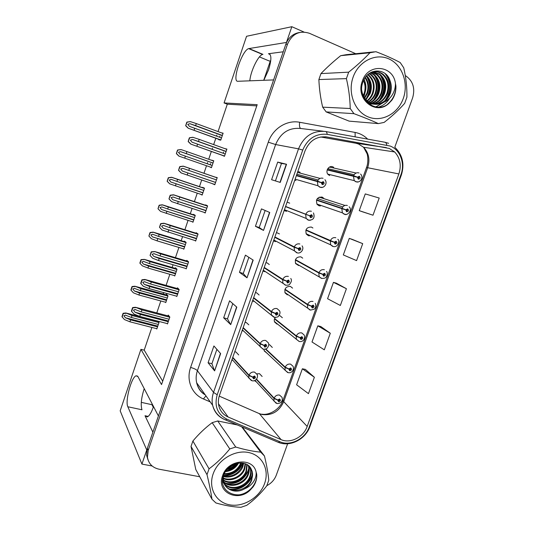 <?xml version="1.0" encoding="UTF-8"?>
<svg xmlns="http://www.w3.org/2000/svg" width="534" height="534" viewBox="0 0 534 534"><rect width="100%" height="100%" fill="white"/><g stroke="black" fill="none" stroke-linecap="round" stroke-linejoin="round"><path stroke-width="0.8" d="M153.525 406.561L153.432 406.841C151.382 412.608 149.326 415.979 147.257 416.941L145.014 415.739L152.871 432.153M263.803 80.3L268.555 69.901C271.679 59.654 271.646 54.268 268.442 53.74L270.03 54.408M269.283 264.557L267.1 262.875L265.899 262.695M262.982 271.018L264.797 271.686M259.117 295.008L256.627 292.792L255.419 292.632M252.529 300.896L253.617 301.39M279.456 233.919L276.458 232.517M273.521 240.907L275.557 241.628M289.702 203.154L287.105 202.099M284.141 210.556L286.511 211.331M300.095 172.255L297.832 171.441M294.848 179.965L295.923 180.552M248.817 324.832L246.227 322.483L245.026 322.342M242.156 330.539L243.644 331.1M272.313 347.447L269.69 344.797L268.722 344.67M263.97 349.269L264.237 350.938L267.027 353.221M282.359 317.73L279.996 315.701L279.095 315.561M275.284 317.43C274.216 318.925 273.989 320.46 274.603 322.035L277.012 324.131M292.572 288.14L290.383 286.384C286.03 286.371 284.262 288.554 285.069 292.926L287.379 294.875M302.711 258.156L300.849 256.841C296.363 256.834 294.621 259.09 295.636 263.609L298.673 265.558M312.911 228.018L311.395 227.063C306.756 227.077 305.061 229.42 306.309 234.086L308.345 235.688L309.453 235.874M323.217 197.74L322.029 197.053C317.216 197.106 315.574 199.536 317.089 204.355L318.952 205.744L320.413 205.95M333.67 167.316L332.742 166.808C328.864 165.119 325.046 171.234 327.996 174.404L329.638 175.573M238.711 354.943L235.915 351.946L234.706 351.819M231.863 359.949L232.884 360.39M262.147 376.47L259.464 373.666L256.901 373.86M254.451 380.588L256.42 381.937M303.919 32.02L291.838 26.7L286.444 42.446L248.63 48.621C241.922 50.336 231.482 82.229 237.917 81.275L273.595 79.926L158.418 415.979L137.999 376.67L136.117 375.789C131.424 376.997 124.916 401.201 127.826 406.754L146.757 449.988L141.924 464.093L152.15 466.002M262.488 54.421L262.554 54.448C258.142 55.443 250.406 71.636 249.839 80.828M141.924 464.093L120.177 410.833L140.923 349.349L161.548 384.56L257.194 104.677L224.066 102.949L246.554 36.279L291.838 26.7M324.045 198.701L323.818 198.368M153.285 407.275L151.943 404.685L141.283 402.362M259.437 56.904L269.263 61.003L270.738 60.843M151.876 327.442L144.207 350.15L140.923 349.349M256.787 105.872L227.31 104.197L218.052 131.598M216.884 135.049L216.53 136.103M215.803 138.266L213.66 144.594M212.479 148.092L212.078 149.273M211.351 151.436L208.701 159.266M207.599 162.523L207.192 163.744M206.518 165.734L203.975 173.27M201.692 180.018L199.456 186.626M197.253 193.161L194.396 201.612M192.08 208.474L190.291 213.76M188.048 220.395L184.891 229.74M182.535 236.716L181.186 240.701M178.91 247.442L175.452 257.668M173.056 264.757L172.148 267.454M169.839 274.296L166.087 285.396M163.651 292.592L163.17 294.02M160.827 300.962L156.789 312.917M227.31 104.197L224.066 102.949M144.207 350.15L162.71 381.169M218.847 139.374L218.726 139.728L220.749 140.162L223.119 133.166L221.537 132.879M219.935 136.163L219.581 137.218M209.568 166.802L211.417 167.716L213.767 160.774L211.758 160.34M210.656 163.591L210.242 164.812M192.073 221.67L192.954 222.244L195.27 215.396L193.495 214.321L193.348 214.741M183.242 248.744L183.823 249.218L186.126 242.423L184.43 241.114L184.25 241.635M174.324 275.577L174.751 276.005L177.034 269.256L175.426 267.721L175.219 268.342M165.406 302.204L165.74 302.611L168.01 295.903L166.488 294.147L166.241 294.861M200.357 194.196L202.152 195.077L204.489 188.182L202.62 187.334L202.513 187.654M156.529 328.637L156.796 329.024L159.052 322.369L158.231 321.248M222.438 155.394L224.454 156.302L226.91 149.079L224.747 148.599M223.566 152.077L223.172 153.245M212.799 183.796L214.788 184.764L217.225 177.588L215.075 177.088M194.93 240.534L195.658 241.061L198.061 233.992L196.192 232.711L196.025 233.211M185.685 268.442L186.199 268.902L188.582 261.887L186.807 260.365L186.6 260.966M176.414 296.116L176.807 296.544L179.17 289.582L177.488 287.813L177.248 288.52M203.955 212.318L205.189 213.013L207.606 205.897L205.65 204.862L205.517 205.25M167.169 323.577L167.482 323.984L169.832 317.069L168.237 315.067L167.956 315.874M214.835 184.624L212.759 183.916M226.837 149.3L224.767 148.552M213.747 160.841L211.818 160.16M283.247 51.778L268.442 53.74M127.826 406.754L141.991 409.785C140.509 405.012 141.243 397.964 144.213 388.632M389.286 148.439L394.673 151.963C400.186 158.037 401.581 165.36 398.871 173.937L307.183 426.446C303.599 437.106 290.329 443.887 281.078 439.622L228.125 417.007C223.265 414.818 220.162 411.093 218.813 405.847C218.039 402.396 218.266 398.885 219.494 395.3L305.014 150.915C309.426 140.656 316.669 136.003 326.735 136.964L389.286 148.439M390.154 146.036L327.208 134.361C315.874 133.273 307.724 138.506 302.745 150.067L217.191 394.773C214.154 406.074 217.405 414.21 226.937 419.197L279.916 441.738C290.336 446.517 305.234 438.888 309.266 426.913L400.914 174.718C405.253 163.451 400.246 149.787 390.154 146.036M299.587 32.467C293.006 33.582 288.4 37.554 285.777 44.382L147.357 448.246L146.57 455.128L148.072 460.001M314.379 377.271L302.364 368.787L296.61 384.78L308.458 393.645L314.379 377.271L305.375 369.401M330.299 333.249L317.823 325.813L312.003 341.987L324.312 349.817L330.299 333.249L320.807 326.541M362.165 211.691L372.999 215.209L379.207 198.047L365.269 193.909L359.249 210.65L362.272 211.724M362.713 243.644L349.269 238.384L343.315 254.932L356.579 260.605L362.713 243.644L352.206 239.352M346.412 288.714L333.456 282.353L327.569 298.713L340.345 305.475L346.412 288.714L336.413 283.194M228.185 470.421L237.543 463.425M266.846 485.653C271.365 483.277 274.523 479.772 276.305 475.126L287.639 443.761M394.786 147.23L412.608 97.909C415.278 88.584 413.129 81.315 406.167 76.115L405.299 75.621M355.737 53.727L309.513 33.328C299.547 30.171 292.218 33.762 287.526 44.115L148.238 450.242L147.444 457.157C148.532 463.652 152.39 467.664 159.019 469.192L199.736 476.755M214.615 370.876L208.086 362.76L213.914 345.965L220.629 353.601L214.615 370.876L220.442 353.388M263.516 230.414L255.432 226.296L261.466 208.887L269.757 212.492L263.516 230.414L269.53 212.392M280.23 182.428L271.592 179.704L277.707 162.082L286.544 164.272L280.23 182.428M230.715 324.632L223.679 317.81L229.58 300.816L236.802 307.143L230.715 324.632L236.602 306.97M247.015 277.813L239.459 272.327L245.426 255.132L253.183 260.111L247.015 277.813L252.962 259.971M239.459 272.327L243.264 273.461L246.815 277.64M223.679 317.81L227.491 318.845M232.784 303.626L227.484 318.871L230.534 324.405M277.707 162.082L281.485 163.457M275.424 180.906L281.485 163.451L286.544 164.272M255.432 226.296L259.224 227.524L263.295 230.294M208.086 362.76L211.911 363.694M216.891 349.349L211.898 363.727L214.448 370.603M333.456 282.353L336.52 283.227M349.269 238.384L352.313 239.386M372.999 215.209L359.249 210.65M317.823 325.813L320.914 326.568M302.364 368.787L305.481 369.421M243.257 273.475L248.864 257.335M259.224 227.531L265.144 210.483M168.25 321.708L140.402 314.413L135.075 312.25L133.453 310.167L135.062 309.513L141.243 311.909L141.917 309.9L135.462 307.27L132.639 307.577L132.245 308.565L131.431 311.182L133.994 314.079L139.728 316.422L167.583 323.684M232.65 357.707L248.884 375.536L252.629 377.137L253.517 378.833C255.612 378.312 255.946 377.364 254.524 375.983L252.675 377.011L254.224 376.837L254.578 377.171L253.824 377.979L253.47 377.298L252.629 377.137M252.675 377.011L249.011 375.162C250.226 372.752 252.068 371.731 254.551 372.091L257.201 374.541C258.436 377.685 255.612 381.656 252.121 380.775L248.857 378.085L248.884 375.536M232.771 357.359L249.011 375.162M169.765 317.263L141.917 309.9M169.091 319.245L141.243 311.909M140.402 314.413L139.728 316.422M136.177 307.571L132.826 307.858L131.618 311.469M157.543 326.828L130.583 319.879L125.47 317.777L123.908 315.774L125.45 315.147L131.391 317.463L132.031 315.534L125.844 312.977L123.14 313.271L122.76 314.219L121.986 316.742L124.429 319.546L129.936 321.802L156.896 328.73M256.313 379.36L273.989 398.484L277.727 400.106L278.574 401.748C280.61 401.221 280.944 400.293 279.569 398.965L277.767 399.986L279.275 399.799L279.609 400.099L278.875 400.914L278.534 400.26L277.727 400.106M277.767 399.986L274.122 398.117C275.31 395.754 277.106 394.739 279.516 395.067L282.025 397.303C282.96 401.167 281.345 403.263 277.173 403.597L273.989 401.107L273.989 398.484M256.52 379.113L274.122 398.117M158.992 322.549L132.031 315.534M158.344 324.452L131.391 317.463M130.583 319.879L129.936 321.802M126.518 313.284L123.307 313.551L122.153 317.029M177.582 294.261L149.76 286.551L144.394 284.422L142.758 282.346L144.447 281.692L150.608 284.021L151.289 281.999L144.854 279.462L141.931 279.789L141.53 280.797L140.716 283.427L143.306 286.277L149.079 288.567L176.901 296.25M243.057 327.969L260.058 343.876L263.843 345.411L264.724 347.147C266.82 346.646 267.16 345.692 265.745 344.27L263.889 345.284L265.438 345.131L265.785 345.451L265.031 346.286L264.677 345.591L263.843 345.411M263.889 345.284L260.185 343.502C261.406 341.072 263.249 340.065 265.732 340.465L268.308 342.808C269.116 344.29 268.796 345.999 267.347 347.941C266.766 348.815 265.405 349.229 263.249 349.183L260.078 346.646L260.058 343.876M243.177 327.616L260.185 343.502M179.104 289.788L151.289 281.999M178.423 291.778L150.608 284.021M149.76 286.551L149.079 288.567M145.502 279.723L142.131 280.036L140.916 283.681M186.973 266.613L159.185 258.476L153.785 256.393L152.137 254.331L153.905 253.663L160.04 255.933L160.727 253.897L154.793 251.561L151.296 251.801L150.888 252.822L150.067 255.466L152.691 258.262L158.505 260.512L186.293 268.622M253.543 297.992L271.319 311.949L275.157 313.418L276.031 315.187C278.121 314.72 278.461 313.752 277.053 312.29L275.197 313.291L277.079 313.458L276.338 314.319L275.985 313.612L275.157 313.418M275.197 313.291L271.459 311.569C272.68 309.133 274.529 308.131 277.006 308.579L279.489 310.788C280.443 312.257 280.11 314.079 278.488 316.235C278.207 316.929 276.866 317.296 274.463 317.329L271.412 314.953L271.319 311.949M253.67 297.638L271.459 311.569M188.509 262.107L160.727 253.897M187.828 264.11L160.04 255.933M159.185 258.476L158.505 260.512M154.9 251.661L151.509 252.015L150.067 255.466M150.281 255.679L152.691 258.262M196.439 238.765L163.244 228.158L161.588 226.102L163.444 225.421L169.545 227.631L170.233 225.582L163.838 223.239L160.727 223.606L160.313 224.647L159.492 227.297L162.142 230.047L195.751 240.787M264.116 267.781L282.686 279.756L286.558 281.158L287.425 282.96C289.521 282.513 289.862 281.538 288.46 280.043L286.604 281.031L288.473 281.198L287.739 282.086L287.392 281.365L286.558 281.158M286.604 281.031L282.82 279.369C284.048 276.919 285.904 275.931 288.373 276.418M264.243 267.421L282.82 279.369M197.981 234.226L170.233 225.582M197.293 236.242L169.545 227.631M168.684 230.194L167.996 232.243M164.365 223.399L160.948 223.786L159.492 227.297M159.713 227.477L162.142 230.047M166.488 300.408L139.554 293.066L134.408 291.01L132.839 289.007L134.455 288.38L140.369 290.636L141.016 288.694L134.848 286.224L132.058 286.538L131.671 287.499L130.89 290.035L133.367 292.792L138.907 295.008L165.84 302.324M265.398 349.089L285.063 367.505L288.834 369.061L289.675 370.743C291.711 370.236 292.051 369.301 290.683 367.933L288.881 368.941L290.383 368.774L290.71 369.067L289.982 369.902L289.642 369.228L288.834 369.061M288.881 368.941L285.189 367.132C286.391 364.762 288.186 363.754 290.589 364.121L293.026 366.257C294.414 369.114 292.225 373.46 288.2 372.679L285.109 370.329L285.063 367.505M265.758 348.969L285.189 367.132M167.95 296.096L141.016 288.694M167.296 298.012L140.369 290.636M139.554 293.066L138.907 295.008M135.469 286.484L132.238 286.785L131.07 290.282M175.499 273.802L148.592 266.065L143.412 264.05L141.83 262.054L143.519 261.413L149.413 263.622L150.067 261.66L144.387 259.391L141.036 259.611L140.642 260.592L139.861 263.135L142.358 265.845L147.938 268.021L174.845 275.731M274.509 318.878L296.223 336.266L300.041 337.762L300.876 339.477C302.911 338.997 303.245 338.049 301.89 336.64L300.081 337.642L301.904 337.768L301.176 338.629L300.842 337.942L300.041 337.762M300.081 337.642L296.357 335.893C297.558 333.503 299.36 332.515 301.763 332.916L304.106 334.931C305.508 337.902 303.646 342.314 299.307 341.513L296.337 339.31L296.223 336.266M274.636 318.544L296.357 335.893M176.968 269.463L150.067 261.66M176.313 271.392L149.413 263.622M148.592 266.065L147.938 268.021M144.48 259.497L141.223 259.824L140.048 263.355M184.57 247.008L152.477 236.896L150.888 234.913L152.657 234.266L158.518 236.408L159.179 234.439L153.044 232.15L150.074 232.497L149.68 233.498L148.893 236.048L151.422 238.711L157.036 240.841L183.91 248.951M284.882 289.555L307.477 304.767L311.335 306.202L312.163 307.951C314.199 307.491 314.539 306.543 313.191 305.094L311.382 306.075L313.184 306.209L312.47 307.097L312.143 306.396L311.335 306.202M311.382 306.075L307.611 304.393C308.819 301.99 310.628 301.009 313.017 301.456M285.009 289.214L307.611 304.393M186.052 242.636L159.179 234.439M185.391 244.579L158.518 236.408M157.697 238.872L157.036 240.841M153.558 232.317L150.281 232.677L148.893 236.048M149.093 236.235L151.422 238.711M193.708 220.028L161.615 209.555L160.013 207.572L161.862 206.918L167.696 209.008L168.357 207.018L162.243 204.816L159.179 205.196L158.785 206.204L157.991 208.767L160.547 211.384L193.041 221.977M295.329 260.005L318.825 273.007L322.73 274.376L323.551 276.165C325.58 275.724 325.927 274.763 324.579 273.281L322.77 274.249L324.559 274.376L323.858 275.297L323.531 274.583L322.73 274.376M322.77 274.249L318.958 272.634C320.18 270.211 321.982 269.243 324.378 269.737M295.462 259.651L318.958 272.634M195.197 215.623L168.357 207.018M194.536 217.578L167.696 209.008M166.862 211.484L166.201 213.473M162.696 204.943L159.399 205.336L157.991 208.767M158.204 208.914L160.547 211.384M270.351 60.883L263.716 80.3M152.784 405.139L152.544 405.847M237.396 463.232C234.419 466.462 230.928 468.959 226.937 470.734M363.207 95.506L364.081 93.477C365.563 89.051 365.369 84.759 363.507 80.614M353.108 77.163C347.44 92.936 354.75 111.606 368.226 116.933C381.636 122.493 397.837 113.869 403.237 98.59C408.837 83.391 402.329 64.821 388.912 58.914C375.589 52.773 358.574 61.303 353.108 77.163M374.267 51.858L346.259 54.682L340.692 55.676C333.243 61.67 326.661 67.638 320.954 73.592L348.682 72.163L346.406 78.625L318.878 79.553C319.245 88.784 320.507 97.982 322.663 107.154L326.174 111.913L349.116 121.131L378.359 123.608C371.424 120.417 363.287 117.106 353.935 113.669L326.174 111.913M322.663 107.154L350.224 108.515C350.03 98.717 348.762 88.751 346.406 78.625M350.224 108.515L353.935 113.669M378.359 123.608L384.16 122.393C392.23 116.065 399.065 109.724 404.665 103.382L406.915 97.155C407.068 87.389 406.014 77.61 403.744 67.811L400.22 62.565C393.398 58.894 385.294 55.262 375.909 51.691L369.949 52.766L340.692 55.676M320.954 73.592L318.878 79.553M363.487 96.08L364.749 93.483C366.511 88.544 366.277 83.891 364.034 79.533M364.735 98.176L367.452 93.503C369.528 87.523 368.84 82.143 365.376 77.357M364.422 97.709L366.778 93.497C368.78 87.77 368.2 82.55 365.042 77.844M366.017 99.765L370.195 93.523C372.525 86.555 371.357 80.621 366.704 75.715M365.697 99.404L369.508 93.517C371.777 86.795 370.729 80.988 366.371 76.088M361.798 90.566C362.386 94.758 364.228 98.243 367.332 101.033C369.795 99.231 371.677 96.741 372.979 93.543C375.442 85.934 373.967 79.7 368.567 74.833L368.013 74.433M366.998 100.739C369.288 98.964 371.05 96.567 372.285 93.537C374.734 85.941 373.266 79.72 367.873 74.867L367.686 74.727M368.66 102.034C371.851 100.218 374.234 97.395 375.809 93.563C378.286 85.901 376.817 79.613 371.384 74.72L369.374 73.458M368.326 101.8C371.33 99.978 373.593 97.235 375.095 93.557C377.571 85.907 376.103 79.639 370.676 74.747L369.027 73.679M370.015 102.835C373.96 101.1 376.844 98.016 378.673 93.583C381.176 85.861 379.701 79.533 374.247 74.6L370.79 72.731M369.675 102.655C373.433 100.886 376.19 97.862 377.952 93.583C380.455 85.874 378.98 79.553 373.526 74.626L370.436 72.891M368.747 103.976C374.734 103.129 379.013 99.678 381.583 93.61C384.113 85.827 382.631 79.453 377.151 74.473L372.225 72.197M371.05 103.322C375.562 101.72 378.826 98.483 380.849 93.604C383.372 85.834 381.897 79.473 376.417 74.506L371.864 72.31M368.84 104.05C376.096 104.344 381.329 100.873 384.533 93.63C387.09 85.787 385.608 79.366 380.095 74.353L373.68 71.843M373.306 71.823L372.165 71.83M368.894 104.09C375.809 104.023 380.775 100.532 383.792 93.624C386.342 85.8 384.86 79.386 379.354 74.386L373.313 71.916M372.946 71.883L372.118 71.85M367.539 102.955C376.296 105.919 382.958 102.822 387.53 93.65C390.114 85.754 388.632 79.279 383.092 74.226C378.446 70.895 373.546 70.855 368.387 74.106M368.106 103.462C376.463 105.472 382.691 102.201 386.776 93.644C389.353 85.76 387.871 79.299 382.337 74.259C378.953 71.689 375.142 71.082 370.89 72.43M363.727 97.742L366.604 101.013L367.332 101.033C371.918 104.724 377.017 105.298 382.624 102.755C386.142 100.799 388.672 97.769 390.2 93.67C391.696 89.305 391.649 85.019 390.074 80.808C386.135 67.224 367.492 68.012 363.033 81.762C355.677 99.851 377.939 115.858 390.14 101.987L391.762 100.305C394.733 96.073 396.121 91.301 395.914 85.987L395.447 83.478C393.251 65.021 367.999 62.879 362.346 81.115C354.79 100.158 377.818 116.906 390.14 101.987M366.604 101.013C373.767 107.568 386.296 103.716 389.813 93.67C391.449 89.211 391.535 84.919 390.074 80.808M395.447 83.478C395.48 87.322 394.533 90.94 392.603 94.324C390.174 98.443 386.85 101.253 382.624 102.755M348.682 72.163C356.859 65.622 363.948 59.154 369.949 52.766M365.717 99.384C370.709 91.501 370.956 83.771 366.471 76.188M373.7 99.931C379.147 91.648 379.44 83.518 374.574 75.528M373.887 74.613L373.326 73.952M379.227 100.299C384.981 91.748 385.301 83.344 380.188 75.087M379.647 74.373L378.96 73.572M375.636 106.994L383.185 102.568M384.921 100.672C391.302 91.207 391.355 82.156 385.061 73.505M378.266 107.2C383.118 105.785 386.923 102.795 389.673 98.216M387.757 104.017C393.124 99.511 395.841 93.497 395.914 85.987M367.065 97.849C370.776 90.92 370.983 84.172 367.672 77.597M375.055 98.496C379.24 91.1 379.48 83.878 375.776 76.836M374.241 74.6L373.526 74.626M380.582 98.93C385.094 91.221 385.361 83.684 381.383 76.329M375.903 107.034L383.819 102.321M386.276 99.357C391.389 90.767 391.429 82.55 386.396 74.687M213.153 473.878C208.033 488.109 216.103 502.627 229.914 504.884C243.658 507.347 259.704 497.368 264.577 483.577C269.65 469.82 262.354 455.248 248.584 452.518C234.893 449.581 218.066 459.607 213.153 473.878M237.323 424.944L217.725 420.972L212.158 422.674C205.243 427.847 198.822 433.962 192.901 441.017L209.054 468.825L207.005 474.653L191.018 446.431L195.771 469.466L211.978 499.223C210.963 492.268 209.308 484.078 207.005 474.653M211.978 499.223L215.916 502.955C225.028 505.571 233.371 507.02 240.947 507.3L246.761 505.318C254.217 499.884 260.879 493.396 266.753 485.86L268.782 480.226C268.108 473.217 266.666 465.141 264.457 455.989L260.699 452.151L241.662 426.786M192.901 441.017L191.018 446.431M224.04 474.245C232.003 474.566 237.683 471.142 241.081 463.979L241.441 462.931M224.313 473.651C232.01 473.638 237.45 470.2 240.64 463.332L240.801 462.911M223.285 476.415C230.448 478.905 240.227 474.059 242.843 466.596L243.698 463.265M223.406 475.894C232.023 477.256 238.358 473.938 242.403 465.942L243.177 463.152M223.145 478.417C230.368 482.336 241.782 477.476 244.632 469.252L245.58 463.866M223.152 477.93C230.368 481.488 241.395 476.622 244.185 468.585L245.133 463.692M223.265 480.266C230.408 485.68 243.344 480.894 246.448 471.943L247.175 464.673M223.212 479.812C230.394 484.852 242.95 480.039 245.994 471.268L246.801 464.46M223.606 481.988C230.474 488.957 244.926 484.345 248.29 474.673C249.325 471.902 249.538 469.306 248.917 466.89L248.53 465.655M223.506 481.568C230.461 488.143 244.525 483.477 247.829 473.992C248.864 471.222 249.071 468.632 248.45 466.215L248.217 465.394M222.565 480.98C227.137 492.375 246.147 489.204 250.159 477.443C251.2 474.659 251.414 472.043 250.793 469.606L249.578 466.676M224.006 483.203C230.501 491.367 246.134 486.968 249.692 476.749C250.733 473.965 250.94 471.355 250.326 468.925L249.365 466.442M223.312 476.188L223.472 481.448C225.275 490.125 236.095 493.923 244.512 488.837C247.99 486.601 250.426 483.624 251.821 479.912L252.288 471.769L251.2 469.072C246.601 458.552 227.731 462.584 223.659 475.173C216.804 491.968 239.773 502.08 251.467 488.623L253.043 486.941C255.886 482.869 257.101 478.618 256.687 474.172L256.12 472.129C253.189 456.937 227.624 459.36 222.618 475.661C215.716 492.969 239.586 503.268 251.467 488.623M224.714 484.725C230.481 494.511 247.776 490.539 251.574 479.552C252.629 476.749 252.842 474.125 252.222 471.676L251.2 469.072M228.545 467.911L233.979 464.326M225.435 471.662C231.356 470.901 235.741 468.024 238.585 463.031M225.942 470.901C231.109 469.98 235.033 467.404 237.703 463.172M222.745 478.658L223.472 481.448M256.12 472.129C256.38 475.153 255.653 478.117 253.924 481.021C251.748 484.578 248.61 487.188 244.512 488.837M264.457 455.989L242.216 427.02M217.725 420.972L235.741 447.038L229.774 448.934L212.158 422.674M235.741 447.038C244.886 449.768 253.203 451.47 260.699 452.151M209.054 468.825C216.597 463.245 223.506 456.617 229.774 448.934M227.444 469.039L235.361 463.792M223.572 475.42C232.49 475.113 238.818 470.995 242.556 463.045M226.229 483.363C235.801 485.152 246.795 477.776 248.771 468.258M229.48 488.99C239.239 490.9 250.586 483.29 252.529 473.524M239.365 494.804C249.558 493.222 257.588 483.197 256.687 474.172M226.95 469.6C230.648 468.345 233.678 466.336 236.055 463.565M223.459 475.741C232.637 475.547 239.112 471.335 242.883 463.098M227.377 483.851C237.93 484.011 245.073 479.198 248.791 469.406M230.608 489.491C240 490.739 250.252 483.757 252.569 474.666M205.97 210.716L172.776 199.716L171.107 197.667L173.049 196.979L179.117 199.122L179.811 197.059L173.43 194.803L170.226 195.204L169.805 196.258L168.984 198.922L171.661 201.625L205.276 212.746M274.776 237.33L294.147 247.282L298.065 248.617L298.92 250.459C301.016 250.039 301.363 249.058 299.968 247.516L298.106 248.49L299.954 248.65L299.234 249.578L298.893 248.837L298.065 248.617M295.602 247.489L296.911 248.023M298.106 248.49L294.281 246.895C295.516 244.425 297.371 243.457 299.841 243.985M274.903 236.963L294.281 246.895M298.466 248.624L298.893 248.837M207.526 206.137L179.811 197.059M206.832 208.173L179.117 199.122M178.249 201.705L177.555 203.768M173.904 194.923L170.466 195.344L168.984 198.922M169.218 199.069L171.661 201.625M215.569 182.454L182.374 171.06L180.692 169.018L182.728 168.323L188.762 170.406L189.463 168.323L183.089 166.161L179.798 166.595L179.371 167.663L178.543 170.339L181.126 172.929L214.875 184.504M285.516 206.631L309.667 215.796L310.514 217.685C312.604 217.285 312.957 216.297 311.569 214.708L309.707 215.669L311.536 215.829L310.835 216.791L310.488 216.036L309.667 215.796M309.707 215.669L310.508 215.983M285.583 206.444L310.488 216.036M217.138 177.842L189.463 168.323M216.444 179.898L188.762 170.406M187.888 173.003L187.187 175.085M183.516 166.234L180.051 166.695L178.543 170.339M178.797 170.439L181.253 172.983M225.241 153.986L192.046 142.191L190.351 140.155L192.48 139.454L198.474 141.47L199.182 139.367L192.821 137.291L189.436 137.765L189.003 138.853L188.175 141.537L190.785 144.1L224.54 156.048M296.343 175.686L321.368 182.701L322.209 184.624C324.298 184.25 324.652 183.249 323.27 181.62L321.408 182.568L323.203 182.715L322.529 183.723L322.189 182.955L321.368 182.701M296.383 175.573L322.209 182.902M321.408 182.568L317.496 181.113C318.751 178.61 320.607 177.668 323.063 178.289M296.477 175.319L317.496 181.113M226.823 149.346L199.182 139.367M226.122 151.409L198.474 141.47M197.6 144.087L196.892 146.183M193.195 137.331L189.703 137.825L188.175 141.537M188.442 141.603L190.918 144.133M202.907 192.854L170.813 182.014L169.198 180.038L171.134 179.377L176.934 181.406L177.602 179.404L171.494 177.288L168.35 177.688L167.95 178.716L167.149 181.293L169.739 183.863L202.239 194.823M305.869 230.221L330.272 240.981L334.217 242.282L335.032 244.105C337.061 243.698 337.408 242.723 336.073 241.201L334.257 242.156L336.019 242.282L335.339 243.237L335.018 242.503L334.217 242.282M305.962 229.94L333.65 241.922M334.257 242.156L330.406 240.6C331.634 238.164 333.436 237.216 335.826 237.743M305.995 229.867L330.406 240.6M333.93 242.029L335.018 242.503M204.409 188.422L177.602 179.404M203.741 190.391L176.934 181.406M176.093 183.903L175.426 185.899M171.901 177.375L168.584 177.802L167.149 181.293M167.382 181.406L169.739 183.863M212.172 165.487L180.071 154.273L178.449 152.31L180.472 151.643L186.239 153.605L186.913 151.589L181.053 149.567L177.588 149.994L177.181 151.035L176.38 153.618L178.87 156.102L211.504 167.469L178.87 156.102M316.482 200.203L345.798 209.915L346.606 211.778C348.635 211.391 348.989 210.416 347.654 208.847L345.845 209.789L347.581 209.909L346.92 210.897L346.599 210.156L345.798 209.915M316.562 199.97L346.619 210.102M316.502 200.137L346.599 210.156M345.845 209.789L341.947 208.3C343.182 205.85 344.991 204.909 347.374 205.483M316.609 199.843L341.947 208.3M213.687 161.021L186.913 151.589M213.013 163.003L186.239 153.605M185.398 156.122L184.724 158.137M181.173 149.607L177.829 150.067L176.38 153.618M176.621 153.699L178.99 156.142M221.503 137.926L189.403 126.338L187.774 124.382L189.877 123.701L195.611 125.603L196.292 123.574L190.384 121.618L186.893 122.092L186.479 123.154L185.672 125.744L188.188 128.2L220.829 139.921M356.492 176.974L327.188 169.932L357.48 177.281L358.281 179.177C360.31 178.817 360.664 177.829 359.342 176.22L357.526 177.148L359.235 177.261L358.601 178.289L358.281 177.528L357.48 177.281M357.593 177.315L358.294 177.482M357.526 177.148L353.588 175.726C354.83 173.263 356.639 172.335 359.015 172.956M327.309 169.592L353.588 175.726M223.025 133.427L196.292 123.574M222.351 135.429L195.611 125.603M194.763 128.14L194.082 130.169M190.511 121.639L187.147 122.132L185.672 125.744M185.925 125.79L188.315 128.22M145.014 415.739L148.158 416.407M262.935 54.368L248.998 48.527M281.078 439.622L259.377 413.656L262.054 414.531C272.006 415.699 279.229 411.407 283.721 401.655L367.699 167.603C370.169 159.666 368.794 152.891 363.581 147.264L358.508 143.993L355.691 143.199L320.634 136.964M398.871 173.937L366.524 167.502C368.667 162.343 367.692 155.007 367.012 153.632L363.581 147.264L394.673 151.963M385.014 142.264L388.598 143.312M325.7 131.531L384.867 142.238C385.842 142.418 386.476 143.366 386.776 145.074M217.191 394.773L213.52 392.397L298.526 148.846L302.745 150.067M223.96 419.243C218.026 416.447 214.254 411.801 212.645 405.306C211.731 401.081 212.025 396.775 213.52 392.397L197.413 370.703C196.031 374.781 195.778 378.8 196.652 382.758C197.914 387.951 200.751 391.949 205.163 394.753M226.937 419.197L225.502 419.924L224.34 419.424M323.103 131.204L300.849 128.5C289.108 127.352 280.704 132.699 275.637 144.54L298.526 148.846C304.026 136.063 313.044 130.283 325.58 131.504C326.434 131.664 326.975 132.612 327.208 134.361M279.916 441.738L278.401 442.386L277.099 441.838M309.266 426.913L309.967 426.419L401.334 175.072L400.914 174.718M210.236 401.902L203.401 398.951C191.86 394.226 186.012 380.188 190.605 367.452L268.282 142.178C272.754 128.554 286.892 119.676 299.674 122.273L355.103 132.432C359.929 133.36 364.115 135.589 367.659 139.127M287.526 44.115L285.777 44.382M148.238 450.242L147.357 448.246M268.282 142.178L275.637 144.54L197.413 370.703C196.205 369.435 193.935 368.353 190.605 367.452M299.674 122.273C299.167 125.897 299.561 127.973 300.849 128.5M355.103 132.432L355.143 136.858M205.97 395.894L203.401 398.951M228.125 417.007L218.466 403.804M219.227 396.108L259.377 413.656M307.183 426.446L283.721 401.655L283.047 400.266L366.511 167.556M386.289 147.591L355.557 143.179M326.735 136.964L325.366 136.777M204.515 393.838L204.195 394.232M283.113 400.086L283.047 400.266C280.463 408.437 269.984 415.719 261.66 414.15M279.99 182.348L286.297 164.218M168.49 321.014L135.075 312.25M251.36 380.555L232.036 359.455M169.131 316.188L136.083 307.437M157.777 326.127L125.47 317.777M276.198 403.304L254.978 380.362M126.424 313.124L158.391 321.468L126.438 313.144M177.775 293.693L144.394 284.422M262.962 349.116L242.376 329.905M178.496 288.874L145.402 279.596M187.127 266.172L153.785 256.393M273.942 317.236L252.789 300.148M187.988 261.38L154.793 251.561M196.545 238.451L163.244 228.158M285.283 285.156L282.86 283.027L282.686 279.756M197.66 233.718L164.252 223.312M166.688 299.821L134.408 291.01M287.632 372.538L264.076 350.438M167.382 295.175L135.376 286.364M175.659 273.328L143.412 264.05M299.173 341.486L274.436 321.568M176.454 268.702L144.387 259.391M253.136 301.223L252.575 300.769M184.691 246.655L152.477 236.896M309.96 310L307.671 308.058L307.477 304.767M185.665 242.062L153.452 232.23M193.782 219.794L161.615 209.555M321.294 278.347L319.125 276.572L318.825 273.007M195.137 215.315L162.59 204.869M364.188 79.246C366.13 85.086 366.017 90.927 363.848 96.767M206.031 210.529L172.776 199.716M296.724 252.796L294.428 250.853L294.147 247.282M207.593 205.937L173.784 194.857M215.589 182.401L182.374 171.06M310.261 220.302L308.258 220.162L306.122 218.426L305.702 214.534M305.842 214.147C307.083 211.658 308.939 210.703 311.402 211.277M217.151 177.802L183.389 166.187M322.256 187.341L319.893 187.247L317.957 185.752L317.356 181.507M224.514 156.135L190.785 144.1M226.089 151.502L192.921 139.574M202.947 192.741L170.813 182.014M332.715 246.434L330.693 244.839L330.272 240.981M204.449 188.308L171.788 177.321M346.186 214.388L344.236 214.247L342.394 212.852L341.813 208.687M213.006 163.03L180.913 151.763M358.12 181.894L355.851 181.787L354.222 180.626L353.455 176.113M220.776 140.075L188.188 128.2M222.298 135.576L190.251 123.801M262.554 54.448L248.63 48.621M137.638 376.136L136.117 375.789M260.005 413.803L258.93 413.463M205.256 394.886C200.897 392.477 198.027 388.438 196.652 382.758L212.645 405.306C214.641 412.288 218.927 417.161 225.502 419.924L278.401 442.386C290.029 447.252 305.548 439.342 309.927 426.546M401.348 175.032C404.705 164.212 402.616 155.034 395.08 147.504M147.444 457.157L146.57 455.128M169.124 316.188L136.077 307.43M135.896 309.74L135.062 309.513M126.218 315.347L125.45 315.147M265.438 345.138L265.785 345.451M145.321 281.932L144.447 281.692M276.672 313.144L277.079 313.458M154.853 253.937L153.905 253.663M290.75 278.468C291.931 279.983 291.511 281.972 289.495 284.435C289.268 284.969 288.026 285.229 285.77 285.216L263.275 270.191M288 280.897L288.473 281.198M164.539 225.762L163.444 225.421M135.249 288.594L134.455 288.38M301.543 337.481L301.904 337.768M144.367 261.66L143.519 261.413M315.26 303.332C316.208 305.835 315.848 307.804 314.179 309.239L310.501 310.087L284.882 292.492M312.77 305.935L313.184 306.209M153.592 234.546L152.657 234.266M326.488 271.446C328.096 272.38 326.741 277.206 325.74 277.4C325.553 278.06 324.231 278.394 321.788 278.408L295.442 263.215M324.091 274.122L324.559 274.376M163.017 207.285L161.862 206.918M367.873 74.867L368.567 74.833M370.676 74.747L371.384 74.72M376.417 74.506L377.151 74.473M379.354 74.386L380.095 74.353M382.337 74.259L383.092 74.226M248.45 466.209L248.917 466.89M250.326 468.925L250.793 469.606M302.077 245.854C304.56 249.078 300.622 254.137 297.171 252.829L294.428 250.853L273.829 240.033M299.414 248.377L299.954 248.65M174.565 197.473L173.049 196.979M313.471 212.926C315.06 217.765 313.458 220.182 308.659 220.175L306.122 218.426L284.448 209.682M310.935 215.596L311.536 215.829M187.447 169.939L182.728 168.323M324.926 179.698C328.043 183.175 324.105 188.682 320.246 187.247L317.957 185.752L295.135 179.15M322.556 182.535L323.203 182.715M297.491 172.415L320.06 178.409M296.857 174.218L318.11 179.991M226.076 151.536L192.48 139.454M337.782 239.272C340.111 240.146 338.029 248.03 333.163 246.468L330.693 244.839L306.102 233.725M335.506 242.056L336.019 242.282M173.116 180.045L171.134 179.377M349.143 206.805C352.861 210.116 347.153 216.016 344.63 214.261L342.394 212.852L316.876 204.021M347.02 209.722L347.581 209.909M319.219 197.146L344.951 205.45M317.343 198.568L342.761 206.932M212.993 163.057L180.472 151.643M360.57 174.051C364.128 177.595 359.883 183.336 356.191 181.787L354.222 180.626L327.763 174.097M358.641 177.121L359.235 177.261M329.491 167.069L356.125 173.049M327.783 168.657L354.122 174.731M222.291 135.603L189.877 123.701"/></g></svg>
